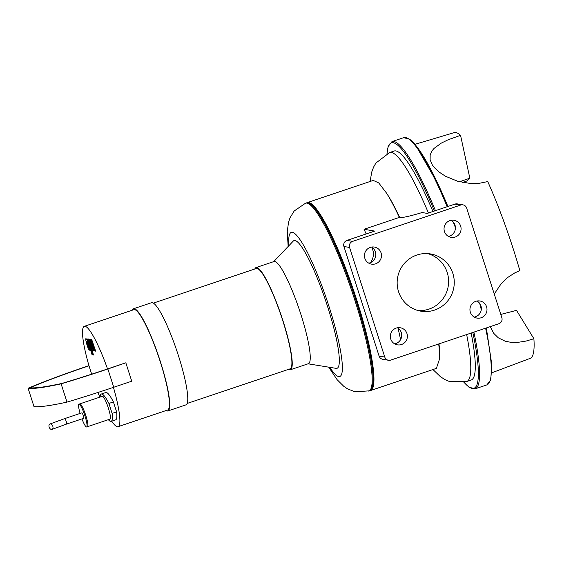 <?xml version="1.0" encoding="UTF-8"?>
<svg xmlns="http://www.w3.org/2000/svg" width="562" height="562" viewBox="0 0 562 562"><rect width="100%" height="100%" fill="white"/><g stroke="black" fill="none" stroke-linecap="round" stroke-linejoin="round"><path stroke-width="0.84" d="M366.171 233.954A99.144 15.848 -108.6 0 0 364.05 229.282L374.699 231.087L346.958 240.417A4.812 4.735 99.6 0 0 343.923 246.493L379.104 356.083A4.812 4.735 99.6 0 0 382.799 359.308L388.461 360.27A4.812 4.735 -80.4 0 1 384.766 357.039L349.578 247.456A4.812 4.735 -80.4 0 1 352.62 241.372L460.692 205.032A4.812 4.735 -80.4 0 1 466.657 208.088L501.845 317.671A4.812 4.735 -80.4 0 1 498.803 323.754L390.731 360.087A4.812 4.735 -80.4 0 1 388.461 360.27M394.672 343.867A8.662 8.521 99.6 0 0 397.397 327.787M370.632 262.573L372.599 259.068L373.442 255.331L373.217 251.418L372.402 248.664A99.144 15.848 -108.6 0 0 371.84 247.28M400.58 339.645A99.144 15.848 -108.6 0 0 398.317 329.381L397.952 328.131M462.962 204.856L457.299 203.894A4.812 4.735 99.6 0 0 455.03 204.076L427.289 213.405L422.146 212.534C409.607 216.279 402.139 217.923 399.73 217.48L399.343 217.41A99.144 15.848 -108.6 0 0 386.544 193.138L378.774 182.959L373.273 180.416L307.358 202.587A99.144 15.848 71.4 0 1 353.976 291.502A99.144 15.848 71.4 0 1 370.555 390.527A99.144 15.848 71.4 0 1 370.091 390.639M368.756 263.149A8.662 8.521 99.6 0 0 371.482 247.069M448.364 236.384A8.662 8.521 99.6 0 0 451.089 220.297M474.279 317.101A8.662 8.521 99.6 0 0 477.005 301.014M370.555 390.527L436.379 368.391L439.667 358.605A99.144 15.848 -108.6 0 0 438.669 343.972M364.05 229.282L399.343 217.41M306.922 202.777A99.144 15.848 71.4 0 1 307.358 202.587M418.058 310.554A29.02 28.543 99.6 0 0 448.195 286.374A29.02 28.543 99.6 0 0 427.703 253.617M500.798 314.425L516.52 310.372L533.9 338.738L526.095 341.057L518.059 342.335L510.577 342.265L505.126 341.169L498.276 337.811L493.766 333.378L490.261 326.627M494.251 294.031L501.135 283.796L507.739 277.452L514.813 272.872L519.864 270.666A119.088 19.038 71.4 0 0 487.746 181.575L479.505 183.261L470.436 183.493L457.686 181.273L445.434 176.222L439.034 172.007L434.377 167.631L432.262 164.806L430.12 159.805L430.155 154.88L432.115 150.693L434.068 148.389L441.318 143.099L448.118 139.783L460.552 135.33L469.839 178.196L459.484 181.765M462.674 182.488L467.682 180.704A70.96 11.345 71.4 0 1 469.158 178.428M533.9 338.738A119.088 19.038 71.4 0 1 530.156 358.373L491.827 372.789M415.002 144.301L454.251 132.632A119.088 19.038 71.4 0 1 460.552 135.33M471.167 333.048A120.802 19.312 71.4 0 1 471.16 380.024L466.657 381.535A120.802 19.312 71.4 0 0 466.664 334.559M370.119 181.477L371.721 172.063L373.639 167.005L375.901 163.05L389.656 152.541L394.159 151.023A120.802 19.312 71.4 0 1 432.958 211.502M368.749 391.131A99.144 15.848 71.4 0 0 352.177 292.107A99.144 15.848 71.4 0 0 305.552 203.191L306.459 202.889A99.144 15.848 71.4 0 1 353.077 291.804A99.144 15.848 71.4 0 1 369.648 390.829L354.987 391.784L347.632 388.911L343.846 386.382L337.123 379.701L328.728 367.162M309.908 203.655A98.181 15.694 71.4 0 1 353.835 291.552A98.181 15.694 71.4 0 1 371.939 388.131M475.831 301.316A8.662 8.521 -80.4 0 1 486.875 310.962A8.662 8.521 -80.4 0 1 469.965 310.21A8.662 8.521 -80.4 0 1 475.831 301.316M444.451 231.544A8.662 8.521 -80.4 0 1 454.005 220.283A8.662 8.521 -80.4 0 1 460.959 230.244A8.662 8.521 -80.4 0 1 444.451 231.544M375.592 263.81A8.662 8.521 -80.4 0 1 364.555 254.165A8.662 8.521 -80.4 0 1 381.457 254.916A8.662 8.521 -80.4 0 1 375.592 263.81M406.972 333.582A8.662 8.521 -80.4 0 1 397.418 344.843A8.662 8.521 -80.4 0 1 390.464 334.882A8.662 8.521 -80.4 0 1 406.972 333.582M416.871 255.029A29.02 28.543 -80.4 0 1 430.562 253.947A29.02 28.543 -80.4 0 1 453.85 287.33A29.02 28.543 -80.4 0 1 420.861 311.172A29.02 28.543 -80.4 0 1 397.229 284.808A29.02 28.543 -80.4 0 1 416.871 255.029M80.113 413.428A12.034 1.925 71.4 0 1 78.968 404.162L79.867 403.86A12.034 1.925 71.4 0 1 85.529 414.651A12.034 1.925 71.4 0 1 87.539 426.67L110.054 419.097A12.034 1.925 71.4 0 0 108.361 408.061A12.034 1.925 71.4 0 0 102.382 396.294L79.867 403.86A12.034 1.925 71.4 0 1 85.846 415.627A12.034 1.925 71.4 0 1 87.539 426.67L86.639 426.972A12.034 1.925 71.4 0 1 81.954 418.901M100.106 397.06A36.094 5.768 71.4 0 1 101.315 394.032L105.818 392.515A36.094 5.768 71.4 0 1 113.412 401.928L108.909 403.446L112.105 413.4A36.094 5.768 71.4 0 1 111.128 421.359A36.094 5.768 71.4 0 1 108.34 419.673M113.412 401.928L116.608 411.883L112.105 413.4M116.608 411.883A36.094 5.768 71.4 0 1 115.632 419.849L111.128 421.359M101.315 394.032A36.094 5.768 71.4 0 1 108.909 403.446M107.539 368.946A123.289 10.397 162.2 0 1 62.031 383.41A138.449 11.676 162.2 0 1 29.99 387.717A109.983 9.273 162.2 0 1 88.986 365.799A52.94 8.465 71.4 0 1 84.321 326.325A52.94 8.465 71.4 0 1 107.539 368.946L125.551 362.883L107.869 368.995A125.129 10.552 162.2 0 1 61.125 383.846A140.289 11.83 162.2 0 1 28.1 388.272A111.831 9.428 162.2 0 1 88.656 365.743L88.944 365.644M91.676 374.173L88.986 365.799M28.1 388.272L33.966 406.537A140.289 11.83 -17.8 0 0 66.983 402.111A125.129 10.552 -17.8 0 0 113.735 387.26L131.747 381.205L125.881 362.94M66.983 402.111L61.125 383.846M113.447 387.358A52.94 8.465 71.4 0 1 118.069 426.684A52.94 8.465 71.4 0 1 111.698 421.17M99.811 397.158A52.94 8.465 71.4 0 1 97.957 392.466M153.405 303.094L256.335 268.481A52.94 8.465 71.4 0 1 281.232 315.963A52.94 8.465 71.4 0 1 290.083 368.841L187.146 403.453M84.321 326.325L133.854 309.669A52.94 8.465 71.4 0 1 158.751 357.151A52.94 8.465 71.4 0 1 167.602 410.028L118.069 426.684M254.797 269.001A53.903 8.62 71.4 0 1 256.033 267.568A53.903 8.62 71.4 0 1 281.379 315.914A53.903 8.62 71.4 0 1 290.392 369.754A53.903 8.62 71.4 0 1 288.545 369.36M256.033 267.568L274.045 261.513A53.903 8.62 71.4 0 1 299.391 309.859A53.903 8.62 71.4 0 1 308.405 363.698L290.392 369.754M273.701 261.632L293.28 241.077A67.377 10.769 71.4 0 1 325.749 300.993A67.377 10.769 71.4 0 1 336.076 368.356L308.06 363.811M132.316 310.182A53.903 8.62 71.4 0 1 133.545 308.756A53.903 8.62 71.4 0 1 158.898 357.102A53.903 8.62 71.4 0 1 167.905 410.941A53.903 8.62 71.4 0 1 166.064 410.541M133.545 308.756L151.557 302.7A53.903 8.62 71.4 0 1 176.911 351.046A53.903 8.62 71.4 0 1 185.917 404.879L167.905 410.941M81.883 412.831A2.887 0.464 71.4 0 1 83.239 415.423A2.887 0.464 71.4 0 1 83.724 418.304L66.611 424.057A2.887 0.464 71.4 0 0 66.126 421.177A2.887 0.464 71.4 0 0 64.77 418.585L81.883 412.831M49.133 427.085A2.887 1.869 68.1 0 1 49.899 424.015A2.887 1.869 68.1 0 1 52.709 425.996A2.887 1.869 68.1 0 1 52.055 429.368A2.887 1.869 68.1 0 1 49.133 427.085M78.968 404.162A12.034 1.925 71.4 0 1 84.63 414.96A12.034 1.925 71.4 0 1 86.639 426.972M91.248 339.469L92.863 346.606L90.341 339.322L89.871 339.237L91.852 348.201L89.056 339.097L88.515 338.998L90.875 347.232L92.449 350.611L93.166 350.723L91.409 343.677L93.889 350.85L94.311 350.92L92.723 343.895L95.104 351.053L95.659 351.152L91.725 339.553L91.248 339.469M88.22 347.077L88.62 347.625L88.726 347.161L88.051 344.408L86.731 341.036L88.22 347.077M86.731 341.036L86.625 341.499M88.62 347.625L88.726 347.161M85.993 338.457L85.719 339.75L86.759 344.183L88.276 348.679L89.358 350.203L89.625 348.911L88.592 344.499L87.068 339.982L85.895 338.464M92.526 354.622L88.972 342.209L87.089 338.767L91.985 354.531L92.526 354.622M93.517 355.022L92.393 351.524L93.538 355.022M373.702 248.882L372.402 248.664M399.617 329.599L398.317 329.381M438.971 343.874A96.734 15.469 71.4 0 1 439.667 358.605M386.544 193.138A96.734 15.469 71.4 0 1 399.73 217.48M389.656 152.541A120.802 19.312 71.4 0 1 428.455 213.012M472.825 332.486A129.464 20.696 71.4 0 1 464.001 382.279M387.092 153.552A129.464 20.696 71.4 0 1 434.398 211.017M473.899 332.128A130.426 20.85 71.4 0 1 475.129 388.841L468.954 387.176L463.91 382.301M387.007 153.588L388.096 146.605L391.995 141.596A130.426 20.85 71.4 0 1 435.452 210.659M479.695 303.438A130.426 20.85 71.4 0 1 481.276 309.571M485.61 328.187A130.426 20.85 71.4 0 1 486.84 384.907L475.129 388.841M391.995 141.596L403.699 137.662A130.426 20.85 71.4 0 1 447.162 206.725M453.316 222.138A130.426 20.85 71.4 0 1 455.417 227.638M408.054 138.554A129.464 20.696 71.4 0 1 447.907 206.472L438.29 184.54L415.325 144.694L409.874 139.334L403.699 137.662M288.903 245.671A76.039 12.16 71.4 0 1 308.419 254.389A76.039 12.16 71.4 0 1 340.101 348.602A76.039 12.16 71.4 0 1 329.81 367.337M384.766 357.039L379.104 356.083M460.692 205.032L455.03 204.076M352.62 241.372L346.958 240.417M349.578 247.456L343.923 246.493M113.735 387.26L107.869 368.995M432.965 369.543L440.482 376.751L445.069 379.645L449.263 381.443L466.657 381.535M486.348 327.941L491.792 364.569L490.724 379.912L486.84 384.907M305.552 203.191L294.193 210.982L290.069 217.719L288.58 222.018L287.259 231.411L288.144 246.472M49.899 424.015L64.77 418.585M52.055 429.368L66.611 424.057"/></g></svg>
